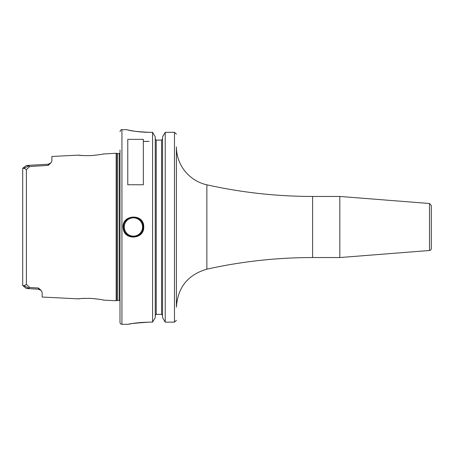 <?xml version="1.0" encoding="UTF-8"?>
<svg xmlns="http://www.w3.org/2000/svg" width="454" height="454" viewBox="0 0 454 454"><rect width="100%" height="100%" fill="white"/><g stroke="black" fill="none" stroke-linecap="round" stroke-linejoin="round"><path stroke-width="0.68" d="M206.865 269.182L206.865 184.818A38.913 38.913 0 0 1 176.413 146.835L176.413 307.165C177.713 287.41 187.865 274.749 206.865 269.182A486.427 486.427 0 0 1 312.613 257.549L339.825 257.549L339.825 196.451L312.613 196.451L312.613 257.549M176.413 287.314L176.413 236.727M176.413 217.273L176.413 300.832M429.507 250.489L429.507 203.511L431.3 205.452L431.3 248.548A1.947 1.947 0 0 1 429.507 250.489L339.825 257.549M431.3 216.609L431.3 227M143.333 139.361L143.333 184.761L127.767 184.761L127.767 139.361L143.333 139.361M41.059 290.39L38.459 288.023L38.488 289.215L26.996 288.551L28.886 288.063L24.051 285.765L22.7 285.532L22.7 284.703M38.488 289.215L41.172 290.515L42.16 292.382L42.16 297.047L78.338 298.857C79.087 298.528 83.275 298.363 90.902 298.374C98.626 299.129 102.876 299.714 103.643 300.122L116.167 300.747L116.167 153.253L103.109 153.997M103.648 153.878C102.859 154.292 98.609 154.871 90.902 155.626C83.275 155.637 79.087 155.472 78.343 155.143L51.887 156.465L51.887 161.079L50.882 162.952L48.215 164.229L48.186 165.398L50.848 162.992M22.7 169.297L22.7 168.468L24.051 168.235L26.394 169.626L29.743 166.493L26.996 165.443L26.139 165.699L27.144 165.443M28.886 288.063L29.743 287.507L26.394 284.374L24.051 285.765M25.901 288.114L22.7 285.532L22.7 168.468L25.396 166.3L22.848 168.179M26.139 288.301L25.396 287.7L26.996 288.557L38.488 289.209M38.459 288.023L29.743 287.507M24.051 168.235L28.886 165.937M29.743 166.493L48.186 165.398M78.491 298.84L79.705 298.698M83.712 298.38L84.892 298.329M103.177 300.02L103.643 300.122M82.435 155.54L78.536 155.166M149.173 132.318C137.851 131.779 130.582 130.951 127.353 129.838C123.834 128.919 135.298 132.324 149.173 132.318L152.584 132.318L152.584 322.119L149.173 322.119C138.839 322.567 132.199 323.254 129.254 324.179C127.949 323.872 134.588 323.186 149.173 322.119L140.138 322.544M134.327 323.271L137.431 322.839M143.725 227C144.281 212.648 120.526 214.509 123.221 228.51C124.407 240.864 144.366 239.315 143.725 227L143.141 227C143.816 238.588 124.856 240.081 123.794 228.413C121.195 215.241 143.725 213.471 143.141 227M176.402 320.331L174.467 322.119L176.402 320.331M176.396 134.095L174.467 132.318L176.396 134.095M156.227 140.093L156.227 314.361L155.251 315.36L156.227 314.361L161.573 314.361L162.549 315.36L161.573 314.361L161.573 140.093L156.227 140.093L155.251 139.094L156.227 140.093L161.573 140.093L162.549 139.094L161.573 140.093M152.584 132.318L155.251 136.847L155.251 317.596L152.584 322.119M165.216 322.119L162.549 317.596L162.549 136.847L165.216 132.318L165.216 322.119L174.467 322.119L174.467 132.318L165.216 132.318L174.467 132.318M149.173 141.387L143.333 141.387M142.539 223.629A9.727 9.727 0 0 0 141.92 222.284M140.927 220.826A9.727 9.727 0 0 0 138.992 219.032M135.105 217.421A9.727 9.727 0 0 0 132.551 217.307M125.883 233.157A9.727 9.727 0 0 0 127.614 234.814M131.382 236.517A9.727 9.727 0 0 0 134.305 236.687M124.265 227A9.142 9.142 0 0 1 137.982 219.078A9.142 9.142 0 0 1 137.982 234.922A9.142 9.142 0 0 1 124.265 227M116.167 153.253L117.053 153.492L117.053 300.508A1.169 1.169 0 0 1 117.353 300.469L119.141 300.469A1.169 1.169 0 0 1 119.987 300.832M119.987 149.973L119.987 322.34A1.947 1.947 0 0 0 121.933 324.287L128.737 324.287M26.394 169.626L26.394 284.374M126.791 129.713L121.933 129.713L121.933 324.287M117.053 153.492L117.353 153.531L117.353 300.469M117.353 153.531L119.141 153.531L119.141 300.469M206.865 184.818C241.687 192.564 276.94 196.44 312.613 196.451M429.507 203.511L339.825 196.451M50.882 162.952L48.215 164.229L26.996 165.449M25.991 165.806L25.435 166.266M25.991 288.194L25.435 287.734M117.053 300.508L116.167 300.747M119.141 153.531L119.987 153.168M121.933 129.713C121.456 129.22 120.809 129.867 119.987 131.66"/></g></svg>
